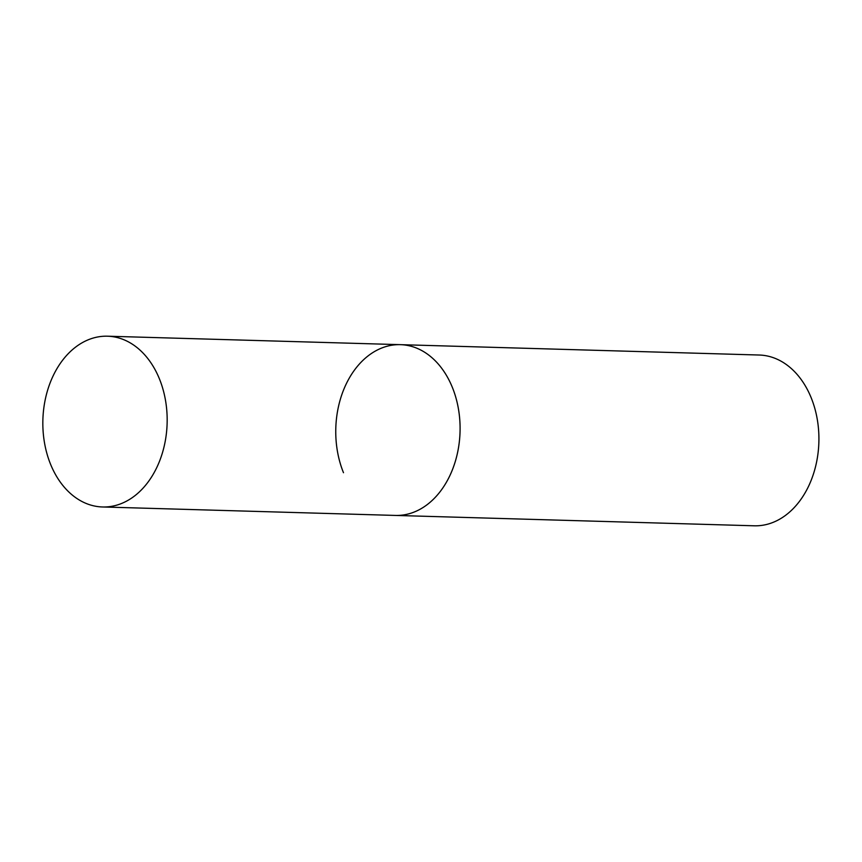 <?xml version="1.0" encoding="UTF-8"?>
<svg xmlns="http://www.w3.org/2000/svg" width="862" height="862" viewBox="0 0 862 862"><rect width="100%" height="100%" fill="white"/><g stroke="black" fill="none" stroke-linecap="round" stroke-linejoin="round"><path stroke-width="1.29" d="M343.496 472.71A85.424 62.15 91.7 0 1 345.015 386.553A85.424 62.15 91.7 0 1 400.388 344.66L759.217 355.025A85.424 62.15 91.7 0 1 811.174 397.748A85.424 62.15 91.7 0 1 809.655 483.905A85.424 62.15 91.7 0 1 754.282 525.798L395.453 515.433A85.424 62.15 -88.3 0 0 427.972 504.033A85.424 62.15 -88.3 0 0 458.422 408.836A85.424 62.15 -88.3 0 0 400.388 344.66A85.424 62.15 91.7 0 1 452.356 387.383A85.424 62.15 91.7 0 1 450.826 473.55A85.424 62.15 91.7 0 1 395.453 515.433L102.546 506.975A85.424 62.15 -88.3 0 0 135.054 495.585A85.424 62.15 -88.3 0 0 165.504 400.377A85.424 62.15 -88.3 0 0 107.47 336.202A85.424 62.15 -88.3 0 0 74.962 347.601A85.424 62.15 -88.3 0 0 44.501 442.809A85.424 62.15 -88.3 0 0 102.546 506.975M400.388 344.66L107.47 336.202"/></g></svg>
